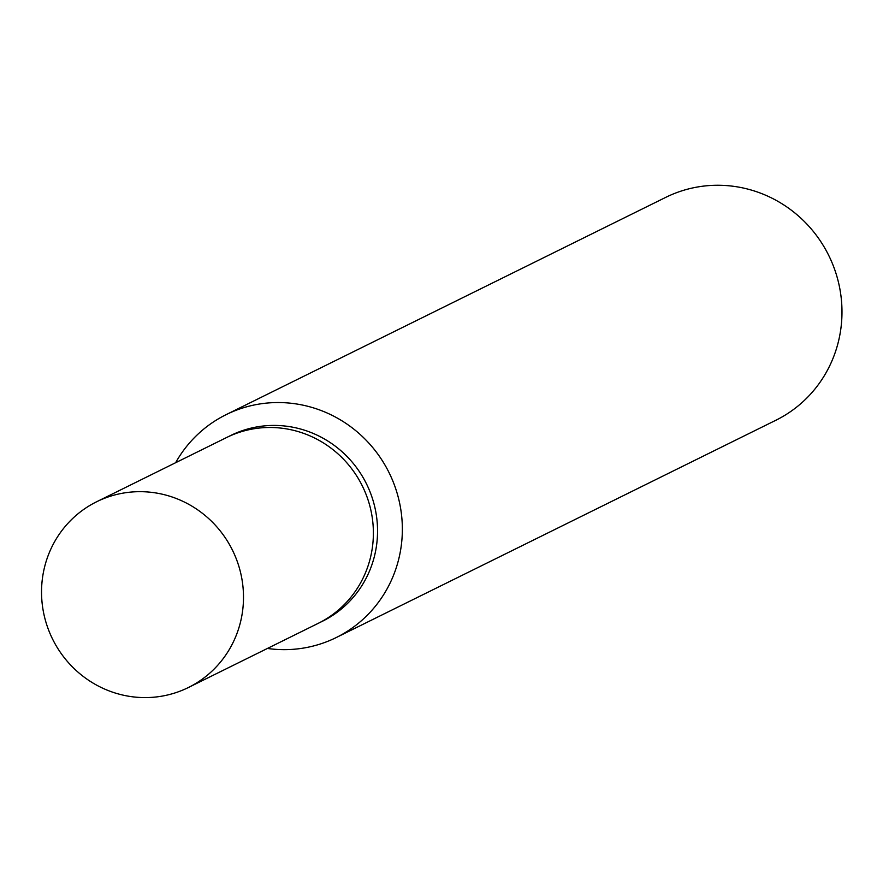 <?xml version="1.0" encoding="UTF-8"?>
<svg xmlns="http://www.w3.org/2000/svg" width="883" height="883" viewBox="0 0 883 883"><rect width="100%" height="100%" fill="white"/><g stroke="black" fill="none" stroke-linecap="round" stroke-linejoin="round"><path stroke-width="1.32" d="M226.103 414.657L665.727 197.373A124.304 120.397 63.7 0 1 795.44 213.432A124.304 120.397 63.7 0 1 838.85 339.778A124.304 120.397 63.7 0 1 775.892 420.242L336.257 637.537A124.304 120.397 -116.3 0 0 399.215 557.074A124.304 120.397 -116.3 0 0 355.805 430.716A124.304 120.397 -116.3 0 0 226.103 414.657A124.304 120.397 -116.3 0 0 175.618 462.725M267.417 648.453A124.304 120.397 -116.3 0 0 336.257 637.537M228.598 436.566A103.587 100.331 63.7 0 1 337.825 448.145A103.587 100.331 63.7 0 1 374.933 554.193A103.587 100.331 63.7 0 1 320.363 622.25M96.622 501.765L226.501 437.571A103.587 100.331 63.7 0 1 334.591 450.959A103.587 100.331 63.7 0 1 370.772 556.246A103.587 100.331 63.7 0 0 334.591 450.959A103.587 100.331 63.7 0 0 226.501 437.571L230.662 435.518A103.587 100.331 63.7 0 1 338.752 448.895A103.587 100.331 63.7 0 1 374.933 554.193A103.587 100.331 63.7 0 1 322.461 621.246L188.421 687.504A103.587 100.331 63.7 0 1 80.331 674.115A103.587 100.331 63.7 0 1 44.15 568.829A103.587 100.331 63.7 0 1 96.622 501.765A103.587 100.331 63.7 0 1 204.713 515.153A103.587 100.331 63.7 0 1 240.882 620.44A103.587 100.331 63.7 0 1 188.421 687.504M370.772 556.246A103.587 100.331 63.7 0 1 318.299 623.299A103.587 100.331 63.7 0 0 370.772 556.246"/></g></svg>
